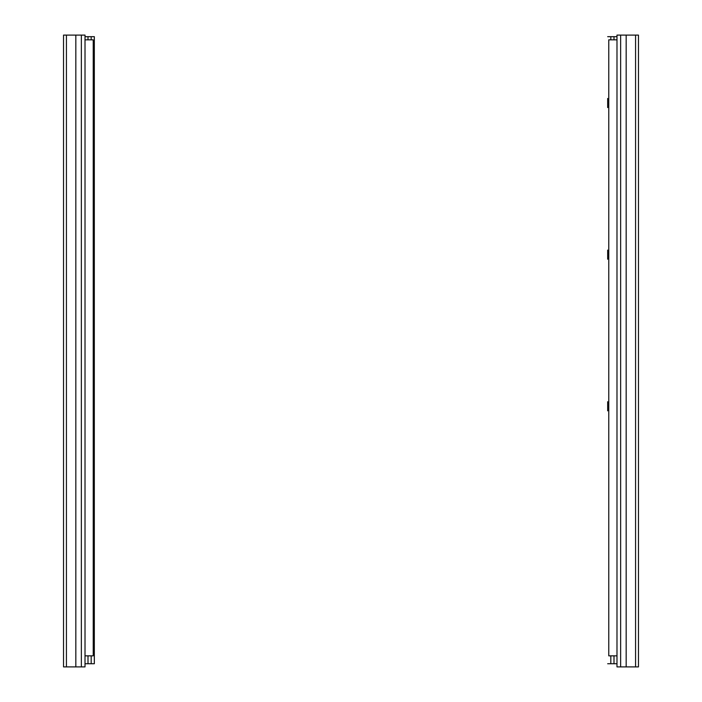 <?xml version="1.0" encoding="UTF-8"?>
<svg xmlns="http://www.w3.org/2000/svg" width="702" height="702" viewBox="0 0 702 702"><rect width="100%" height="100%" fill="white"/><g stroke="black" fill="none" stroke-linecap="round" stroke-linejoin="round"><path stroke-width="1.05" d="M63.531 405.019L63.531 413.864M63.531 253.387L63.531 262.232M63.531 35.1L63.531 666.9L85.012 666.9L85.012 35.1L63.531 35.1M85.012 39.838L93.226 39.838L93.226 655.843L85.012 655.843M607.669 410.863L607.669 401.702M607.669 250.07L607.669 259.231M607.669 98.438L607.669 107.599M616.988 663.741L607.669 663.741M607.669 36.679L616.988 36.679M638.469 616.04L638.469 607.195M638.469 110.6L638.469 101.755M638.469 53.264L638.469 65.111M638.469 72.218L638.469 70.639L638.469 72.218M638.469 66.69L638.469 70.639M638.469 666.9L638.469 35.1L635.573 35.1L635.573 666.9L638.469 666.9M638.469 640.048L638.469 647.946M635.573 666.9L616.988 666.9L616.988 35.1L635.573 35.1M616.988 655.843L608.774 655.843L608.774 39.838L616.988 39.838M94.331 663.741L94.331 36.679L94.331 663.741L85.012 663.741M94.331 259.231L94.331 250.07M85.012 36.679L94.331 36.679M66.427 666.9L66.427 35.1M75.834 666.9L75.834 35.1M81.353 666.9L81.353 35.1M610.828 36.679L610.828 39.838M610.828 655.843L610.828 663.741M613.996 663.741L613.996 655.843M613.996 39.838L613.996 36.679M626.166 666.9L626.166 35.1M620.647 666.9L620.647 35.1M91.172 663.741L91.172 655.843M91.172 39.838L91.172 36.679M88.004 663.741L88.004 655.843M88.004 39.838L88.004 36.679"/></g></svg>
